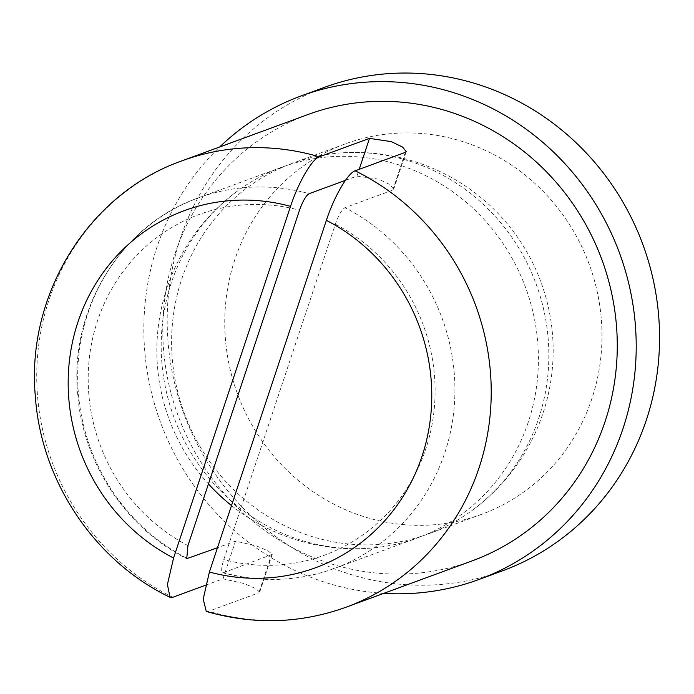 <?xml version="1.0" encoding="UTF-8"?>
<svg xmlns="http://www.w3.org/2000/svg" width="694" height="694" viewBox="0 0 694 694"><rect width="100%" height="100%" fill="white"/><g stroke="black" fill="none" stroke-linecap="round" stroke-linejoin="round"><path stroke-width="0.52" stroke-dasharray="3.47 2.6" d="M345.465 180.327L356.95 176.103L378.751 179.191L390.019 184.656L393.68 189.288L392.795 190.095L344.935 207.68C341.795 209.64 338.594 215.149 335.341 224.205L223.78 559.572C221.065 568.455 220.978 572.819 223.52 572.671L272.23 554.402L268.188 550.906L256.719 546.013L235.535 541.094L217.474 547.74M205.589 585.216L222.982 578.822L244.227 583.585L255.67 588.529L259.677 592.121L258.827 592.815L271.371 555.087M472.059 560.908A237.79 225.784 69.8 0 1 178.098 415.602A237.79 225.784 69.8 0 1 307.997 114.519M206.283 611.414L208.634 611.258L258.827 592.815M222.757 572.732L223.52 572.671A197.365 187.406 69.8 0 0 334.395 568.438A197.365 187.406 69.8 0 0 444.785 452.852A197.365 187.406 69.8 0 0 344.935 207.68M538.7 418.335A197.365 187.406 -110.2 0 0 421.249 165.241A197.365 187.406 -110.2 0 0 342.454 152.819A197.365 187.406 -110.2 0 0 292.139 163.411A197.365 187.406 -110.2 0 0 181.75 278.997A197.365 187.406 -110.2 0 0 229.541 485.505A197.365 187.406 -110.2 0 0 428.311 533.92A197.365 187.406 -110.2 0 0 473.508 509.405A197.365 187.406 -110.2 0 0 538.7 418.335M591.843 398.798A197.365 187.406 69.8 0 1 481.454 514.384A197.365 187.406 69.8 0 1 237.469 393.784A197.365 187.406 69.8 0 1 345.282 143.884A197.365 187.406 69.8 0 1 544.061 192.29A197.365 187.406 69.8 0 1 591.843 398.798M528.273 422.16A197.365 187.406 69.8 0 1 417.883 537.755A197.365 187.406 69.8 0 1 367.568 548.347A197.365 187.406 69.8 0 1 173.899 417.146A197.365 187.406 69.8 0 1 236.515 191.752A197.365 187.406 69.8 0 1 281.712 167.245A197.365 187.406 69.8 0 1 410.813 169.076A197.365 187.406 69.8 0 1 528.273 422.16M502.239 570.928A257.613 244.6 69.8 0 1 183.789 413.511A257.613 244.6 69.8 0 1 324.506 87.34M383.756 593.361A257.613 244.6 69.8 0 1 160.444 422.091A257.613 244.6 69.8 0 1 219.694 146.972M222.982 578.822L235.535 541.094M346.002 607.233A237.79 225.784 69.8 0 1 208.634 611.258M172.797 597.274A237.79 225.784 69.8 0 1 36.782 370.969A237.79 225.784 69.8 0 1 181.949 160.843M186.122 557.881A197.365 187.406 69.8 0 1 77.806 369.763A197.365 187.406 69.8 0 1 198.224 197.929A197.365 187.406 69.8 0 1 309.099 193.687M187.944 545.588A181.516 172.346 69.8 0 1 97.507 320.828A181.516 172.346 69.8 0 1 299.504 210.221M335.341 224.205A181.516 172.346 69.8 0 1 425.778 448.966A181.516 172.346 69.8 0 1 223.78 559.572M392.795 190.095L405.339 152.368M356.95 176.103L359.206 169.319M272.239 554.411L259.695 592.121M281.712 167.245L198.224 197.929C121.762 224.613 69.973 307.798 77.563 392.379C82.144 461.978 125.597 528.108 186.738 558.679M222.748 572.741C260.744 582.977 297.96 581.537 334.395 568.438L417.883 537.755M345.282 143.884L292.139 163.411M481.454 514.384L428.311 533.92M406.242 151.578L393.698 189.288M236.515 191.752A198.163 198.163 0 0 0 208.443 483.944M231.51 505.544A198.163 198.163 0 0 0 367.568 548.347M473.508 509.405A198.163 198.163 0 0 0 342.454 152.819"/><path stroke-width="1.04" d="M319.318 156.818A237.79 225.784 69.8 0 0 181.949 160.843L307.997 114.519A237.79 225.784 69.8 0 1 547.479 172.849A237.79 225.784 69.8 0 1 605.055 421.648A237.79 225.784 69.8 0 1 472.059 560.908L346.002 607.233A237.79 225.784 69.8 0 0 479.007 467.973A237.79 225.784 69.8 0 0 355.154 170.811L405.339 152.368L406.233 151.57L402.537 147.033L391.243 141.619L369.503 138.375L319.318 156.818C312.057 158.935 298.194 182.834 290.543 206.361L173.561 558.028A190.234 180.631 69.8 0 1 77.945 322.042A190.234 180.631 69.8 0 1 290.543 206.361M173.561 558.028L167.419 584.495L170.013 597.256L172.797 597.274L205.589 585.216M217.474 547.74L186.738 558.67L187.944 545.588L299.504 210.221C302.757 201.147 305.959 195.639 309.099 193.687L345.465 180.327M355.154 170.811C347.868 172.953 334.022 196.844 326.38 220.345A190.234 180.631 69.8 0 1 421.995 456.34A190.234 180.631 69.8 0 1 209.397 572.012L203.203 599.113L206.283 611.414M209.397 572.012L326.38 220.345M219.694 146.972A257.613 244.6 69.8 0 1 301.161 95.919L324.506 87.34A257.613 244.6 69.8 0 1 583.949 150.529A257.613 244.6 69.8 0 1 646.322 420.061A257.613 244.6 69.8 0 1 502.239 570.928L478.895 579.507A257.613 244.6 69.8 0 1 383.756 593.361M301.161 95.919A257.613 244.6 69.8 0 1 560.605 159.108A257.613 244.6 69.8 0 1 622.978 428.64A257.613 244.6 69.8 0 1 478.895 579.507M187.684 558.687A197.365 187.406 69.8 0 1 186.122 557.881M359.206 169.319L369.503 138.375M181.949 160.843C88.719 193.418 26.103 294.395 35.307 395.996C40.885 480.812 94.497 561.09 170.004 597.282M206.274 611.44C253.622 625.06 300.198 623.654 346.002 607.233M208.443 483.944A198.163 198.163 0 0 0 231.51 505.544"/></g></svg>
